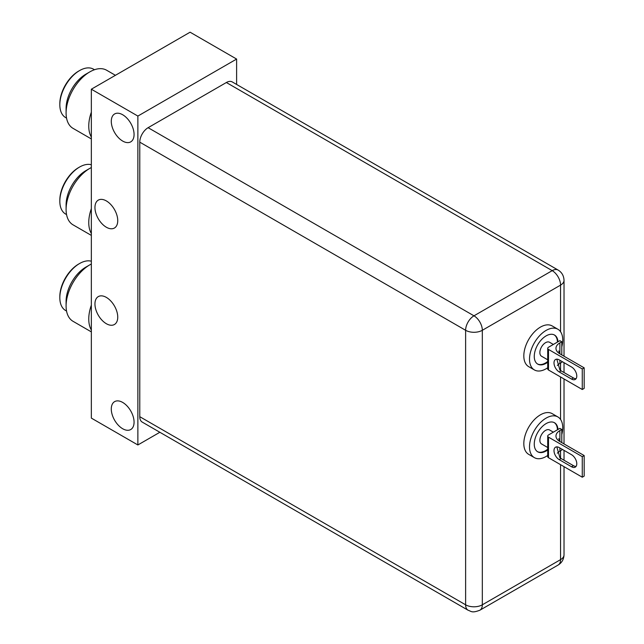 <?xml version="1.0" encoding="UTF-8"?>
<svg xmlns="http://www.w3.org/2000/svg" width="644" height="644" viewBox="0 0 644 644"><rect width="100%" height="100%" fill="white"/><g stroke="black" fill="none" stroke-linecap="round" stroke-linejoin="round"><path stroke-width="0.97" d="M106.349 200.92A16.116 9.306 -120 0 0 98.29 200.123A16.116 9.306 -120 0 0 95.819 213.035A16.116 9.306 -120 0 0 106.349 227.235A16.116 9.306 -120 0 0 114.407 228.032A16.116 9.306 -120 0 0 116.878 215.12A16.116 9.306 -120 0 0 106.349 200.92M106.349 297.399A16.116 9.306 -120 0 0 98.29 296.602A16.116 9.306 -120 0 0 95.819 309.514A16.116 9.306 -120 0 0 106.349 323.715A16.116 9.306 -120 0 0 114.407 324.512A16.116 9.306 -120 0 0 116.878 311.599A16.116 9.306 -120 0 0 106.349 297.399M122.682 114.753A16.116 9.306 -120 0 0 114.624 113.956A16.116 9.306 -120 0 0 112.153 126.868A16.116 9.306 -120 0 0 122.682 141.068A16.116 9.306 -120 0 0 130.732 141.865A16.116 9.306 -120 0 0 133.203 128.953A16.116 9.306 -120 0 0 122.682 114.753M122.682 402.428A16.116 9.306 -120 0 0 114.624 401.631A16.116 9.306 -120 0 0 112.153 414.543A16.116 9.306 -120 0 0 122.682 428.743A16.116 9.306 -120 0 0 130.732 429.54A16.116 9.306 -120 0 0 133.203 416.628A16.116 9.306 -120 0 0 122.682 402.428M236.614 84.445L236.614 59.063L190.093 32.2L91.343 89.21L91.343 418.109L137.872 444.964L159.857 432.277M91.343 89.21L137.872 116.065L137.872 444.964M236.614 59.063L137.872 116.065M115.421 75.308L106.614 70.228A33.569 19.384 120 0 0 97.147 68.997A33.569 19.384 120 0 0 89.83 71.886A33.569 19.384 120 0 0 66.091 112.998A33.569 19.384 120 0 0 73.046 128.365L91.343 138.935M94.483 69.729L93.541 69.19A27.925 16.124 120 0 0 85.668 68.167A27.925 16.124 120 0 0 79.574 70.574A27.925 16.124 120 0 0 59.828 104.779A27.925 16.124 120 0 0 65.608 117.562L66.549 118.11M79.574 70.574L78.624 71.122A26.589 15.351 120 0 0 59.828 103.684L59.828 104.779M89.83 71.886L85.837 74.189A27.925 16.124 120 0 0 66.091 108.393L66.091 112.998M91.343 112.169A33.569 19.384 120 0 0 91.343 137.027M547.714 367.764A23.498 13.564 -60 0 1 534.383 369.93A23.498 13.564 -60 0 1 529.513 359.175A23.498 13.564 -60 0 1 539.769 335.532A23.498 13.564 -60 0 1 557.881 329.237A23.498 13.564 -60 0 1 562.743 339.992A23.498 13.564 -60 0 1 561.793 346.931M534.383 369.93L528.684 366.645A23.498 13.564 -60 0 1 523.822 355.891A23.498 13.564 -60 0 1 534.077 332.24A23.498 13.564 -60 0 1 552.182 325.945L557.881 329.237M537.458 363.949A16.784 9.692 120 0 0 547.714 361.485M547.714 362.25A16.784 9.692 -60 0 1 537.74 364.118A16.784 9.692 -60 0 1 534.262 356.438A16.784 9.692 -60 0 1 541.588 339.541A16.784 9.692 -60 0 1 554.524 335.049A16.784 9.692 -60 0 1 557.97 341.787M553.357 344.451L549.59 342.278A8.058 4.653 120 0 0 543.383 344.435A8.058 4.653 120 0 0 539.865 352.542A8.058 4.653 120 0 0 541.532 356.229L547.714 359.803M558.734 350.964L559.708 353.258M548.503 349.442A2.689 1.554 180 0 1 547.714 348.348L547.714 368.907A2.689 1.554 -0 0 0 548.503 370.002L548.503 349.442L582.273 368.948L584.172 367.845L559.894 353.83A13.427 7.752 180 0 1 555.965 348.348A13.427 7.752 180 0 1 559.894 342.866L561.793 341.771L561.793 354.925M559.894 360.27L559.894 363.425A13.427 7.752 -0 0 0 557.342 365.486M576.082 378.672A7.382 4.266 60 0 1 573.458 377.972L561.117 370.847A7.382 4.266 60 0 1 559.894 369.97L556.939 359.537M571.558 379.066L559.217 371.942A7.382 4.266 60 0 1 554.395 365.43A7.382 4.266 60 0 1 555.522 359.513A7.382 4.266 60 0 1 559.217 359.883L571.558 367.008A7.382 4.266 -120 0 1 576.388 373.512A7.382 4.266 -120 0 1 575.253 379.429A7.382 4.266 -120 0 1 571.558 379.066L573.458 377.972M559.894 363.425L561.793 362.331L561.793 361.373M584.172 367.845L584.172 388.404L582.273 389.499L548.503 370.002M561.793 341.771L559.894 340.676L548.503 347.253A2.689 1.554 180 0 0 547.714 348.348M582.273 368.948L582.273 389.499M557.422 342.101A16.784 9.692 120 0 0 554.234 334.888M91.343 164.743A27.925 16.124 120 0 0 85.668 164.647A27.925 16.124 120 0 0 79.574 167.046A27.925 16.124 120 0 0 59.828 201.25A27.925 16.124 120 0 0 65.608 214.041L66.549 214.581M79.574 167.046L78.624 167.593A26.589 15.351 120 0 0 59.828 200.155L59.828 201.25M91.343 167.545A33.569 19.384 120 0 0 89.83 168.366L85.837 170.668A27.925 16.124 120 0 0 66.091 204.873L66.091 209.477A33.569 19.384 120 0 0 73.046 224.845L91.343 235.406M89.83 168.366A33.569 19.384 120 0 0 66.091 209.477M91.343 208.64A33.569 19.384 120 0 0 91.343 233.506M91.343 261.223A27.925 16.124 120 0 0 85.668 261.118A27.925 16.124 120 0 0 79.574 263.525A27.925 16.124 120 0 0 59.828 297.729A27.925 16.124 120 0 0 65.608 310.513L66.549 311.06M79.574 263.525L78.624 264.072A26.589 15.351 120 0 0 59.828 296.634L59.828 297.729M91.343 264.016A33.569 19.384 120 0 0 89.83 264.837L85.837 267.139A27.925 16.124 120 0 0 66.091 301.352L66.091 305.956A33.569 19.384 120 0 0 73.046 321.316L91.343 331.885M89.83 264.837A33.569 19.384 120 0 0 66.091 305.956M91.343 305.119A33.569 19.384 120 0 0 91.343 329.986M139.772 416.684L139.772 142.163L465.62 330.292L465.62 604.805L139.772 416.684A11.817 6.818 120 0 0 142.219 422.094L468.067 610.214A11.817 6.818 -60 0 1 465.62 604.805A11.817 6.818 0 0 0 482.324 604.805L482.324 330.292A11.817 6.818 180 0 1 465.62 330.292A11.817 6.818 -60 0 1 473.976 315.818L148.12 127.689A11.817 6.818 120 0 0 139.772 142.163M226.358 82.521L552.206 270.649A11.817 6.818 -60 0 1 558.115 270.061L232.267 81.933A11.817 6.818 120 0 0 226.358 82.521L148.12 127.689M547.714 455.469A23.498 13.564 -60 0 1 534.383 457.643A23.498 13.564 -60 0 1 529.513 446.88A23.498 13.564 -60 0 1 539.769 423.237A23.498 13.564 -60 0 1 557.881 416.942A23.498 13.564 -60 0 1 562.743 427.697A23.498 13.564 -60 0 1 561.793 434.636M534.383 457.643L528.684 454.35A23.498 13.564 -60 0 1 523.822 443.595A23.498 13.564 -60 0 1 534.077 419.944A23.498 13.564 -60 0 1 552.182 413.649L557.881 416.942M537.458 451.653A16.784 9.692 120 0 0 547.714 449.19M547.714 449.955A16.784 9.692 -60 0 1 537.74 451.822A16.784 9.692 -60 0 1 534.262 444.143A16.784 9.692 -60 0 1 541.588 427.254A16.784 9.692 -60 0 1 554.524 422.754A16.784 9.692 -60 0 1 557.97 429.492M553.357 432.156L549.59 429.983A8.058 4.653 120 0 0 543.383 432.14A8.058 4.653 120 0 0 539.865 440.246A8.058 4.653 120 0 0 541.532 443.941L547.714 447.508M558.734 438.677L559.708 440.963M548.503 437.155A2.689 1.554 180 0 1 547.714 436.052L547.714 456.612A2.689 1.554 -0 0 0 548.503 457.707L548.503 437.155L582.273 456.652L584.172 455.558L559.894 441.534A13.427 7.752 180 0 1 555.965 436.052A13.427 7.752 180 0 1 559.894 430.578L561.793 429.476L561.793 442.637M559.894 447.974L559.894 451.13A13.427 7.752 -0 0 0 557.342 453.199M576.082 466.377A7.382 4.266 60 0 1 573.458 465.676L561.117 458.552A7.382 4.266 60 0 1 559.894 457.675L556.939 447.242M571.558 466.771L559.217 459.647A7.382 4.266 60 0 1 554.395 453.143A7.382 4.266 60 0 1 555.522 447.218A7.382 4.266 60 0 1 559.217 447.588L571.558 454.712A7.382 4.266 -120 0 1 576.388 461.217A7.382 4.266 -120 0 1 575.253 467.142A7.382 4.266 -120 0 1 571.558 466.771L573.458 465.676M559.894 451.13L561.793 450.035L561.793 449.077M584.172 455.558L584.172 476.109L582.273 477.204L548.503 457.707M561.793 429.476L559.894 428.381L548.503 434.958A2.689 1.554 180 0 0 547.714 436.052M582.273 456.652L582.273 477.204M557.422 429.806A16.784 9.692 120 0 0 554.234 422.601M559.894 342.866L559.894 353.83M559.217 371.942L561.117 370.847M558.115 565.046A11.817 6.818 -120 0 0 560.562 559.636A11.817 6.818 0 0 0 564.023 554.814C563.798 559.394 561.826 562.8 558.115 565.046L479.877 610.214A11.817 6.818 -120 0 0 482.324 604.805L560.562 559.636L560.562 464.67M482.324 330.292A11.817 6.818 -120 0 0 473.976 315.818L552.206 270.649A11.817 6.818 -120 0 1 560.562 285.123L482.324 330.292M560.562 458.198L560.562 450.744M560.562 419.453L560.562 376.965M560.562 370.485L560.562 363.039M560.562 331.741L560.562 285.123A11.817 6.818 180 0 0 564.023 280.293L564.023 356.213M559.894 430.578L559.894 441.534M559.217 459.647L561.117 458.552M479.877 610.214C471.69 613.362 471.279 611.22 468.067 610.214M564.023 362.653L564.023 372.522M564.023 378.962L564.023 443.917M564.023 450.357L564.023 460.227M564.023 466.667L564.023 554.814M564.023 280.293C563.798 275.721 561.826 272.307 558.115 270.061"/></g></svg>
